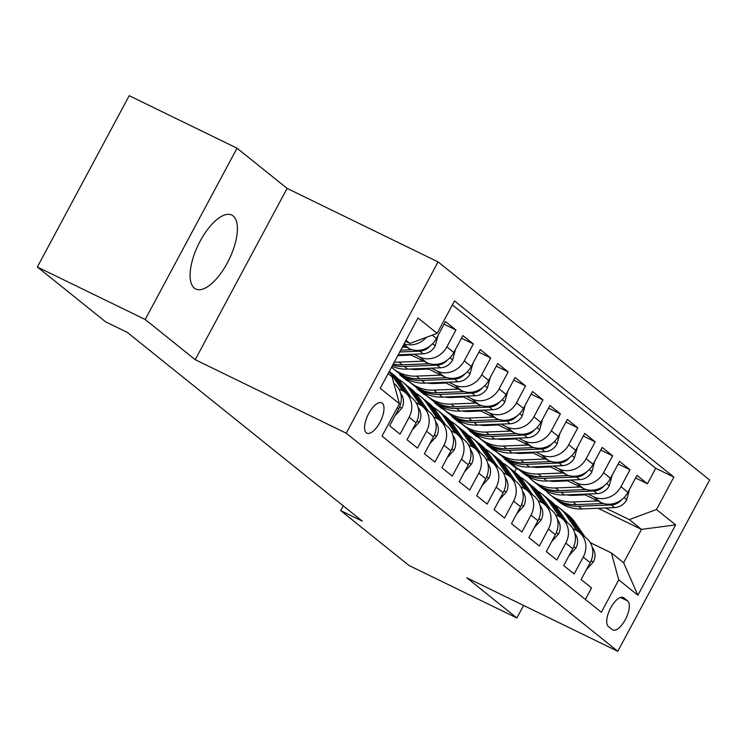 <?xml version="1.0" encoding="UTF-8"?>
<svg xmlns="http://www.w3.org/2000/svg" width="747" height="747" viewBox="0 0 747 747"><rect width="100%" height="100%" fill="white"/><g stroke="black" fill="none" stroke-linecap="round" stroke-linejoin="round"><path stroke-width="1.12" d="M194.388 288.137A41.122 17.06 116 0 0 195.742 289.005A41.122 17.06 116 0 0 228.227 261.217A41.122 17.06 116 0 0 233.111 215.911A41.122 17.06 116 0 0 231.757 215.052A41.122 17.06 116 0 0 199.272 242.831A41.122 17.06 116 0 0 194.388 288.137M366.357 432.812A16.873 6.994 116 0 0 366.908 433.167A16.873 6.994 116 0 0 380.232 421.775A16.873 6.994 116 0 0 382.24 403.184A16.873 6.994 116 0 0 381.68 402.829A16.873 6.994 116 0 0 368.355 414.23A16.873 6.994 116 0 0 366.357 432.812M237.042 148.195L145.189 319.501L195.238 359.699L287.091 188.393L237.042 148.195L129.203 95.691L37.35 266.996L105.682 321.873L127.251 332.368L362.267 521.117L340.697 510.612L409.029 565.488L516.868 617.993L523.6 605.443M287.091 188.393L438.069 261.898L709.65 480.004L617.797 651.309L346.216 433.204L438.069 261.898M397.245 407.713L398.683 408.87L389.626 425.771L400.065 434.156L409.132 417.256L416.088 422.849A21.093 19.105 -51.2 0 0 412.045 398.011L405.079 392.418A21.093 19.105 128.8 0 1 409.132 417.256M416.088 422.849L407.031 439.75L417.48 448.144L426.537 431.243L433.503 436.836A21.093 19.105 -51.2 0 0 429.45 411.989L422.494 406.396A21.093 19.105 128.8 0 1 426.537 431.243M433.503 436.836L424.436 453.728L434.885 462.122L443.951 445.221L450.908 450.815A21.093 19.105 -51.2 0 0 446.865 425.967L439.899 420.374A21.093 19.105 128.8 0 1 443.951 445.221M450.908 450.815L441.85 467.715L452.299 476.1L461.357 459.2L468.322 464.793A21.093 19.105 -51.2 0 0 464.27 439.946L457.304 434.362A21.093 19.105 128.8 0 1 461.357 459.2M468.322 464.793L459.256 481.694L469.704 490.079L478.762 473.187L485.727 478.78A21.093 19.105 -51.2 0 0 481.684 453.933L474.718 448.34A21.093 19.105 128.8 0 1 478.762 473.187M485.727 478.78L476.67 495.672L487.109 504.066L496.176 487.165L503.133 492.759A21.093 19.105 -51.2 0 0 499.089 467.911L492.124 462.318A21.093 19.105 128.8 0 1 496.176 487.165M503.133 492.759L494.075 509.659L504.524 518.044L513.581 501.144L520.547 506.737A21.093 19.105 -51.2 0 0 516.494 481.89L509.538 476.297A21.093 19.105 128.8 0 1 513.581 501.144M520.547 506.737L511.48 523.638L521.929 532.023L530.986 515.131L537.952 520.715A21.093 19.105 -51.2 0 0 533.909 495.877L526.943 490.284A21.093 19.105 128.8 0 1 530.986 515.131M537.952 520.715L528.895 537.616L539.334 546.01L548.401 529.109L555.366 534.703A21.093 19.105 -51.2 0 0 551.314 509.856L544.348 504.262A21.093 19.105 128.8 0 1 548.401 529.109M555.366 534.703L546.3 551.603L556.748 559.989L565.806 543.088L572.772 548.681A21.093 19.105 -51.2 0 0 568.719 523.834L561.763 518.241A21.093 19.105 128.8 0 1 565.806 543.088M572.772 548.681L563.714 565.582L574.154 573.967L583.22 557.066A21.093 19.105 -51.2 0 0 579.168 532.228A21.093 19.105 -51.2 0 0 575.89 530.146L572.893 528.689M583.818 494.178L600.728 502.404A21.093 19.105 -51.2 0 0 627.919 492.292L636.976 475.391L647.425 483.776L635.576 478.005M587.992 494L593.762 496.811A21.093 19.105 -51.2 0 0 620.953 486.699L630.01 469.798L618.161 464.027M630.01 469.798L619.571 461.413L610.504 478.304A21.093 19.105 -51.2 0 1 583.323 488.426L566.413 480.19M548.998 466.212L565.909 474.448A21.093 19.105 -51.2 0 0 593.099 464.326L602.157 447.425L612.605 455.819L600.756 450.049M531.593 452.234L548.503 460.46A21.093 19.105 -51.2 0 0 575.685 450.348L584.752 433.447L595.191 441.832L583.342 436.061M514.188 438.246L531.098 446.482A21.093 19.105 -51.2 0 0 558.28 436.36L567.337 419.469L577.786 427.854L565.937 422.083M496.774 424.268L513.684 432.504A21.093 19.105 -51.2 0 0 540.875 422.382L549.932 405.481L560.381 413.875L548.531 408.105M479.369 410.29L496.279 418.525A21.093 19.105 -51.2 0 0 523.46 408.404L532.527 391.503L542.966 399.888L531.117 394.127M461.954 396.302L478.864 404.538A21.093 19.105 -51.2 0 0 506.055 394.425L515.113 377.524L525.561 385.91L513.712 380.139M444.549 382.324L461.459 390.56A21.093 19.105 -51.2 0 0 488.641 380.438L497.707 363.537L508.147 371.931L496.297 366.161M427.144 368.346L444.054 376.581A21.093 19.105 -51.2 0 0 471.236 366.46L480.293 349.559L490.742 357.953L478.892 352.182M409.729 354.367L426.64 362.594A21.093 19.105 -51.2 0 0 453.831 352.481L462.888 335.58L473.337 343.965L461.487 338.195M403.128 345.646L409.235 348.616A21.093 19.105 -51.2 0 0 436.416 338.494L445.483 321.602L455.922 329.987L444.073 324.217M405.079 392.418A21.093 19.105 128.8 0 0 401.802 390.336L398.805 388.879M422.494 406.396A21.093 19.105 128.8 0 0 419.216 404.323L416.21 402.857M439.899 420.374A21.093 19.105 128.8 0 0 436.622 418.301L433.615 416.835M457.304 434.362A21.093 19.105 128.8 0 0 454.027 432.28L451.029 430.823M474.718 448.34A21.093 19.105 128.8 0 0 471.441 446.267L468.434 444.801M492.124 462.318A21.093 19.105 128.8 0 0 488.846 460.245L485.849 458.779M509.538 476.297A21.093 19.105 128.8 0 0 506.261 474.224L503.254 472.767M526.943 490.284A21.093 19.105 128.8 0 0 523.666 488.211L520.659 486.745M544.348 504.262A21.093 19.105 128.8 0 0 541.071 502.189L538.073 500.723M561.763 518.241A21.093 19.105 128.8 0 0 558.485 516.168L555.479 514.711M627.629 600.915L623.801 597.843A16.35 6.779 116 0 0 623.259 597.497A16.35 6.779 116 0 0 610.355 608.544A16.35 6.779 116 0 0 608.413 626.546L612.241 629.628A16.35 6.779 116 0 0 612.783 629.964A16.35 6.779 116 0 0 625.687 618.927A16.35 6.779 116 0 0 627.629 600.915L620.496 597.441M388.132 373.631L392.072 376.787L399.393 403.707L382.016 436.117L601.363 612.279L618.74 579.868L611.419 552.948L590.298 542.667M399.393 403.707L380.242 388.328L417.975 317.961L437.126 333.339L454.503 300.929L673.859 477.09L656.473 509.501L675.624 524.88L637.891 595.247L618.74 579.868M413.903 354.19L419.683 357.001L426.64 362.594M399.3 354.788L400.737 355.488M403.473 354.62L404.902 355.32M431.308 368.178L437.088 370.988L444.054 376.581M416.705 368.766L418.143 369.466M420.878 368.598L422.316 369.298M448.723 382.156L454.493 384.966L461.459 390.56M434.119 382.753L435.548 383.454M438.293 382.585L439.722 383.276M466.128 396.134L471.908 398.945L478.864 404.538M400.719 374.714L392.231 367.86M451.524 396.732L452.962 397.432M455.698 396.564L457.136 397.264M483.542 410.112L489.313 412.932L496.279 418.525M399.99 374.359L399.748 374.826L406.704 380.419L409.636 381.848M468.939 410.71L470.367 411.41M399.748 374.826L402.614 376.217M473.103 410.542L474.541 411.242M500.948 424.1L506.718 426.91L513.684 432.504M418.133 388.701L417.153 388.804L424.119 394.397L427.051 395.826M486.344 424.698L487.782 425.388M417.153 388.804L420.019 390.205M490.518 424.52L491.946 425.22M518.353 438.078L524.133 440.889L531.098 446.482M435.538 402.68L434.558 402.782L441.524 408.376L444.456 409.804M503.749 438.676L505.187 439.376M434.558 402.782L437.425 404.183M507.923 438.508L509.361 439.199M535.767 452.056L541.538 454.876L548.503 460.46M452.943 416.658L451.972 416.77L458.938 422.363L461.87 423.792M521.163 452.654L522.592 453.354M451.972 416.77L454.839 418.161M525.337 452.486L526.766 453.186M553.172 466.044L558.952 468.855L565.909 474.448M470.358 430.636L469.377 430.748L476.343 436.341L479.275 437.77M538.568 466.642L540.006 467.333M469.377 430.748L472.244 432.139M542.742 466.464L544.18 467.164M570.587 480.022L576.357 482.833L583.323 488.426M496.68 451.748L493.748 450.32L486.792 444.726L489.649 446.127M560.147 480.452L561.585 481.143M555.973 480.62L557.411 481.32M647.425 483.776L655.735 468.266L452.355 304.935M455.922 329.987L446.865 346.888A21.093 19.105 128.8 0 1 419.683 357.001M473.337 343.965L464.27 360.866A21.093 19.105 128.8 0 1 437.088 370.988M490.742 357.953L481.684 374.845A21.093 19.105 128.8 0 1 454.493 384.966M508.147 371.931L499.089 388.832A21.093 19.105 128.8 0 1 471.908 398.945M525.561 385.91L516.494 402.81A21.093 19.105 128.8 0 1 489.313 412.932M542.966 399.888L533.909 416.789A21.093 19.105 128.8 0 1 506.718 426.91M560.381 413.875L551.314 430.776A21.093 19.105 128.8 0 1 524.133 440.889M577.786 427.854L568.728 444.754A21.093 19.105 128.8 0 1 541.538 454.876M595.191 441.832L586.134 458.733A21.093 19.105 128.8 0 1 558.952 468.855M612.605 455.819L603.539 472.711A21.093 19.105 128.8 0 1 576.357 482.833M585.396 599.458L591.568 587.954L581.119 579.56L590.177 562.659A21.093 19.105 -51.2 0 0 586.134 537.821L579.168 532.228M611.419 552.948L623.605 562.734L641.477 529.399L629.291 519.613L656.473 509.501M514.534 471.945L516.382 468.5L519.277 469.91M570.26 494.729L571.586 495.373M598.095 508.287L641.477 529.399L675.624 524.88M516.382 468.5L504.197 458.714L507.064 460.105M577.562 494.43L578.99 495.13M605.397 507.988L629.291 519.613M145.189 319.501L37.35 266.996M195.238 359.699L346.216 433.204M617.797 651.309L466.819 577.804L516.868 617.993M343.256 505.85L340.697 510.612M405.472 341.276L409.944 343.452L406.004 340.296M505.177 458.602L504.197 458.714M504.449 458.247L495.849 451.337M487.763 444.624L486.792 444.726M487.035 444.269L478.435 437.359M469.63 430.281L461.03 423.381M452.215 416.303L443.615 409.403M434.81 402.325L426.21 395.415M417.405 388.337L408.805 381.437M655.735 468.266L673.859 477.09M398.683 408.87A21.093 19.105 -51.2 0 0 394.64 384.023L393.865 383.407M437.126 333.339L409.944 343.452M426.35 337.345A21.093 19.105 128.8 0 1 404.118 343.797M623.605 562.734L637.891 595.247M586.423 569.662L593.361 561.987A13.969 12.662 -51.2 0 0 592.819 548.186L592.194 547.29M585.022 536.925L574.723 522.05A40.338 36.538 -51.2 0 0 568.187 515.028L564.881 512.377A40.338 36.538 -51.2 0 0 563.817 511.555M576.787 530.622L566.021 515.066A40.338 36.538 -51.2 0 0 559.484 508.044A40.338 36.538 -51.2 0 0 554.834 504.916M581.708 534.264L571.418 519.398A40.338 36.538 -51.2 0 0 564.881 512.377M559.484 508.044L562.79 510.696A40.338 36.538 128.8 0 1 569.326 517.718L579.625 532.592M585.256 494.869L573.407 495.354A33.484 30.328 128.8 0 1 566.646 494.878M597.74 500.948L573.042 501.956A40.338 36.538 128.8 0 1 549.932 494.551A40.338 36.538 128.8 0 1 545.88 490.686M629.628 489.098L626.63 499.939A13.969 12.662 128.8 0 1 614.576 507.605L581.745 508.95A40.338 36.538 128.8 0 1 558.635 501.536L555.329 498.884A40.338 36.538 -51.2 0 0 578.439 506.298L611.27 504.953A13.969 12.662 -51.2 0 0 620.925 500.499L621.495 499.808M553.359 481.367A33.484 30.328 128.8 0 1 553.191 480.732M603.585 503.506L576.348 504.617A40.338 36.538 128.8 0 1 553.238 497.203L549.932 494.551M554.302 498.025A40.338 36.538 -51.2 0 0 555.329 498.884M569.018 555.684L575.956 547.999A13.969 12.662 -51.2 0 0 575.414 534.208L574.788 533.311M567.608 522.937L557.309 508.072A40.338 36.538 -51.2 0 0 550.782 501.05L547.476 498.398A40.338 36.538 -51.2 0 0 546.412 497.577M559.382 516.635L548.606 501.078A40.338 36.538 -51.2 0 0 542.079 494.056A40.338 36.538 -51.2 0 0 537.429 490.938M564.302 520.286L554.003 505.411A40.338 36.538 -51.2 0 0 547.476 498.398M542.079 494.056L545.385 496.718A40.338 36.538 128.8 0 1 551.912 503.739L562.211 518.605M551.613 541.696L558.541 534.021A13.969 12.662 -51.2 0 0 558 520.229L557.383 519.333M550.203 508.959L539.904 494.094A40.338 36.538 -51.2 0 0 533.377 487.072L530.062 484.411A40.338 36.538 -51.2 0 0 529.007 483.598M541.977 502.656L531.201 487.1A40.338 36.538 -51.2 0 0 524.665 480.078A40.338 36.538 -51.2 0 0 520.015 476.95M546.897 506.307L536.598 491.433A40.338 36.538 -51.2 0 0 530.062 484.411M524.665 480.078L527.98 482.739A40.338 36.538 128.8 0 1 534.507 489.752L544.806 504.627M534.198 527.718L541.136 520.043A13.969 12.662 -51.2 0 0 540.595 506.242L539.969 505.346M532.788 494.981L522.498 480.106A40.338 36.538 -51.2 0 0 515.962 473.084L512.657 470.433A40.338 36.538 -51.2 0 0 511.592 469.611M524.562 488.678L513.787 473.122A40.338 36.538 -51.2 0 0 507.26 466.1A40.338 36.538 -51.2 0 0 502.61 462.972M529.483 492.32L519.184 477.454A40.338 36.538 -51.2 0 0 512.657 470.433M507.26 466.1L510.565 468.752A40.338 36.538 128.8 0 1 517.101 475.774L527.391 490.648M516.793 513.74L523.722 506.055A13.969 12.662 -51.2 0 0 523.18 492.264L522.564 491.367M515.383 481.003L505.084 466.128A40.338 36.538 -51.2 0 0 498.557 459.106L495.252 456.454A40.338 36.538 -51.2 0 0 494.187 455.633M507.157 474.69L496.382 459.134A40.338 36.538 -51.2 0 0 489.855 452.112A40.338 36.538 -51.2 0 0 485.205 448.994M512.078 478.341L501.779 463.476A40.338 36.538 -51.2 0 0 495.252 456.454M489.855 452.112L493.16 454.774A40.338 36.538 128.8 0 1 499.687 461.795L509.986 476.661M567.841 480.891L556.001 481.376A33.484 30.328 128.8 0 1 549.241 480.891M580.335 486.969L555.637 487.978A40.338 36.538 128.8 0 1 532.527 480.564A40.338 36.538 128.8 0 1 528.465 476.698M612.213 475.12L609.216 485.961A13.969 12.662 128.8 0 1 597.17 493.627L564.34 494.972A40.338 36.538 128.8 0 1 541.23 487.558L537.924 484.896A40.338 36.538 -51.2 0 0 561.034 492.31L593.865 490.975A13.969 12.662 -51.2 0 0 603.52 486.521L604.08 485.83M535.944 467.389A33.484 30.328 128.8 0 1 535.786 466.754M586.18 489.518L558.943 490.639A40.338 36.538 128.8 0 1 535.832 483.225L532.527 480.564M536.897 484.037A40.338 36.538 -51.2 0 0 537.924 484.896M550.436 466.912L538.587 467.398A33.484 30.328 128.8 0 1 531.827 466.912M562.921 472.991L538.223 474A40.338 36.538 128.8 0 1 515.113 466.586A40.338 36.538 128.8 0 1 511.06 462.72M594.808 461.142L591.811 471.983A13.969 12.662 128.8 0 1 579.756 479.649L546.925 480.984A40.338 36.538 128.8 0 1 523.815 473.579L520.51 470.918A40.338 36.538 -51.2 0 0 543.62 478.332L576.451 476.988A13.969 12.662 -51.2 0 0 586.106 472.543L586.675 471.843M518.539 453.41A33.484 30.328 128.8 0 1 518.371 452.766M568.766 475.54L541.528 476.651A40.338 36.538 128.8 0 1 518.418 469.237L515.113 466.586M519.482 470.059A40.338 36.538 -51.2 0 0 520.51 470.918M533.031 452.925L521.182 453.41A33.484 30.328 128.8 0 1 514.422 452.934M545.515 459.003L520.818 460.012A40.338 36.538 128.8 0 1 497.707 452.607A40.338 36.538 128.8 0 1 493.655 448.742M577.394 447.164L574.396 458.004A13.969 12.662 128.8 0 1 562.351 465.67L529.52 467.006A40.338 36.538 128.8 0 1 506.41 459.592L503.104 456.94A40.338 36.538 -51.2 0 0 526.215 464.354L559.045 463.009A13.969 12.662 -51.2 0 0 568.7 458.555L569.261 457.864M501.134 439.423A33.484 30.328 128.8 0 1 500.966 438.788M551.361 461.562L524.123 462.673A40.338 36.538 128.8 0 1 501.013 455.259L497.707 452.607M502.077 456.081A40.338 36.538 -51.2 0 0 503.104 456.94M515.617 438.947L503.777 439.432A33.484 30.328 128.8 0 1 497.007 438.947M528.101 445.025L503.403 446.034A40.338 36.538 128.8 0 1 480.293 438.62A40.338 36.538 128.8 0 1 476.241 434.763M559.989 433.176L556.991 444.017A13.969 12.662 128.8 0 1 544.946 451.683L512.115 453.027A40.338 36.538 128.8 0 1 489.005 445.614L485.69 442.962A40.338 36.538 -51.2 0 0 508.8 450.366L541.631 449.031A13.969 12.662 -51.2 0 0 551.286 444.577L551.856 443.886M483.72 425.445A33.484 30.328 128.8 0 1 483.561 424.81M533.956 447.584L506.718 448.695A40.338 36.538 128.8 0 1 483.608 441.281L480.293 438.62M484.663 442.093A40.338 36.538 -51.2 0 0 485.69 442.962M499.388 499.762L506.317 492.077A13.969 12.662 -51.2 0 0 505.775 478.285L505.149 477.389M497.978 467.015L487.679 452.15A40.338 36.538 -51.2 0 0 481.143 445.128L477.837 442.467A40.338 36.538 -51.2 0 0 476.773 441.654M489.743 460.712L478.976 445.156A40.338 36.538 -51.2 0 0 472.44 438.134A40.338 36.538 -51.2 0 0 467.79 435.006M494.663 464.363L484.373 449.489A40.338 36.538 -51.2 0 0 477.837 442.467M472.44 438.134L475.746 440.795A40.338 36.538 128.8 0 1 482.282 447.817L492.581 462.682M498.212 424.968L486.362 425.454A33.484 30.328 128.8 0 1 479.602 424.968M510.696 431.047L485.998 432.055A40.338 36.538 128.8 0 1 462.888 424.641A40.338 36.538 128.8 0 1 458.835 420.776M542.583 419.198L539.586 430.039A13.969 12.662 128.8 0 1 527.531 437.705L494.701 439.049A40.338 36.538 128.8 0 1 471.59 431.635L468.285 428.974A40.338 36.538 -51.2 0 0 491.395 436.388L524.226 435.043A13.969 12.662 -51.2 0 0 533.881 430.599L534.45 429.898M466.315 411.466A33.484 30.328 128.8 0 1 466.147 410.831M516.541 433.596L489.304 434.707A40.338 36.538 128.8 0 1 466.193 427.303L462.888 424.641M467.258 428.115A40.338 36.538 -51.2 0 0 468.285 428.974M481.974 485.774L488.911 478.099A13.969 12.662 -51.2 0 0 488.37 464.298L487.744 463.401M480.564 453.037L470.265 438.162A40.338 36.538 -51.2 0 0 463.738 431.15L460.432 428.489A40.338 36.538 -51.2 0 0 459.368 427.667M472.337 446.734L461.562 431.178A40.338 36.538 -51.2 0 0 455.035 424.156A40.338 36.538 -51.2 0 0 450.385 421.028M477.258 450.376L466.959 435.51A40.338 36.538 -51.2 0 0 460.432 428.489M455.035 424.156L458.341 426.808A40.338 36.538 128.8 0 1 464.877 433.83L475.167 448.704M480.797 410.99L468.957 411.466A33.484 30.328 128.8 0 1 462.197 410.99M493.291 417.069L468.593 418.077A40.338 36.538 128.8 0 1 445.483 410.663A40.338 36.538 128.8 0 1 441.421 406.798M525.169 405.219L522.172 416.06A13.969 12.662 128.8 0 1 510.126 423.726L477.296 425.062A40.338 36.538 128.8 0 1 454.185 417.648L450.88 414.996A40.338 36.538 -51.2 0 0 473.99 422.41L506.821 421.065A13.969 12.662 -51.2 0 0 516.476 416.611L517.036 415.92M448.9 397.479A33.484 30.328 128.8 0 1 448.742 396.844M499.136 419.618L471.899 420.729A40.338 36.538 128.8 0 1 448.788 413.315L445.483 410.663M449.853 414.137A40.338 36.538 -51.2 0 0 450.88 414.996M464.569 471.796L471.497 464.12A13.969 12.662 -51.2 0 0 470.955 450.32L470.339 449.423M463.159 439.059L452.859 424.184A40.338 36.538 -51.2 0 0 446.332 417.162L443.018 414.51A40.338 36.538 -51.2 0 0 441.963 413.689M454.932 432.756L444.157 417.19A40.338 36.538 -51.2 0 0 437.621 410.178A40.338 36.538 -51.2 0 0 432.98 407.05M459.853 436.397L449.554 421.532A40.338 36.538 -51.2 0 0 443.018 414.51M437.621 410.178L440.935 412.83A40.338 36.538 128.8 0 1 447.462 419.851L457.762 434.726M463.392 397.002L451.543 397.488A33.484 30.328 128.8 0 1 444.782 397.012M475.876 403.081L451.179 404.09A40.338 36.538 128.8 0 1 428.068 396.685A40.338 36.538 128.8 0 1 424.016 392.819M507.764 391.232L504.767 402.073A13.969 12.662 128.8 0 1 492.712 409.739L459.881 411.083A40.338 36.538 128.8 0 1 436.771 403.669L433.465 401.018A40.338 36.538 -51.2 0 0 456.576 408.422L489.406 407.087A13.969 12.662 -51.2 0 0 499.061 402.633L499.631 401.942M431.495 383.5A33.484 30.328 128.8 0 1 431.327 382.866M481.722 405.64L454.493 406.751A40.338 36.538 128.8 0 1 431.383 399.337L428.068 396.685M432.438 400.159A40.338 36.538 -51.2 0 0 433.465 401.018M447.154 457.818L454.092 450.133A13.969 12.662 -51.2 0 0 453.55 436.341L452.925 435.445M445.744 425.071L435.454 410.206A40.338 36.538 -51.2 0 0 428.918 403.184L425.613 400.523A40.338 36.538 -51.2 0 0 424.548 399.71M437.518 418.768L426.742 403.212A40.338 36.538 -51.2 0 0 420.216 396.19A40.338 36.538 -51.2 0 0 415.565 393.071M442.439 422.419L432.139 407.545A40.338 36.538 -51.2 0 0 425.613 400.523M420.216 396.19L423.521 398.851A40.338 36.538 128.8 0 1 430.057 405.873L440.347 420.738M445.987 383.024L434.138 383.51A33.484 30.328 128.8 0 1 427.377 383.024M458.471 389.103L433.774 390.111A40.338 36.538 128.8 0 1 410.663 382.697A40.338 36.538 128.8 0 1 406.611 378.832M490.349 377.254L487.352 388.095A13.969 12.662 128.8 0 1 475.307 395.761L442.476 397.105A40.338 36.538 128.8 0 1 419.366 389.691L416.06 387.03A40.338 36.538 -51.2 0 0 439.171 394.444L472.001 393.109A13.969 12.662 -51.2 0 0 481.656 388.655L482.226 387.954M414.09 369.522A33.484 30.328 128.8 0 1 413.922 368.887M464.317 391.652L437.079 392.763A40.338 36.538 128.8 0 1 413.969 385.359L410.663 382.697M415.033 386.171A40.338 36.538 -51.2 0 0 416.06 387.03M429.749 443.83L436.678 436.155A13.969 12.662 -51.2 0 0 436.136 422.363L435.52 421.457M428.339 411.093L418.04 396.227A40.338 36.538 -51.2 0 0 411.513 389.206L408.207 386.544A40.338 36.538 -51.2 0 0 407.143 385.732M420.113 404.79L409.337 389.234A40.338 36.538 -51.2 0 0 402.81 382.212A40.338 36.538 -51.2 0 0 398.16 379.084M425.034 408.441L414.734 393.566A40.338 36.538 -51.2 0 0 408.207 386.544M402.81 382.212L406.116 384.864A40.338 36.538 128.8 0 1 412.643 391.886L422.942 406.76M428.573 369.046L416.733 369.522A33.484 30.328 128.8 0 1 409.963 369.046M441.057 375.125L416.359 376.133A40.338 36.538 128.8 0 1 393.249 368.719A40.338 36.538 128.8 0 1 391.549 367.253M472.944 363.275L469.947 374.116A13.969 12.662 128.8 0 1 457.902 381.782L425.071 383.118A40.338 36.538 128.8 0 1 401.961 375.713L398.646 373.052A40.338 36.538 -51.2 0 0 421.756 380.466L454.587 379.121A13.969 12.662 -51.2 0 0 464.242 374.667L464.811 373.976M446.911 377.674L419.674 378.785A40.338 36.538 128.8 0 1 396.564 371.371L393.249 368.719M397.619 372.193A40.338 36.538 -51.2 0 0 398.646 373.052M412.344 429.852L419.272 422.176A13.969 12.662 -51.2 0 0 418.731 408.376L418.105 407.479M410.934 397.115L400.635 382.24A40.338 36.538 -51.2 0 0 394.099 375.218L390.793 372.566A40.338 36.538 -51.2 0 0 389.729 371.745M402.698 390.812L391.932 375.255A40.338 36.538 -51.2 0 0 389.14 371.745M407.619 394.453L397.329 379.588A40.338 36.538 -51.2 0 0 390.793 372.566M389.327 371.399A40.338 36.538 128.8 0 1 395.238 377.907L405.537 392.782M411.167 355.058L399.318 355.544A33.484 30.328 128.8 0 1 397.806 355.572M423.652 361.137L398.954 362.146A40.338 36.538 128.8 0 1 394.332 362.052M455.539 349.297L452.542 360.138A13.969 12.662 128.8 0 1 440.487 367.795L407.657 369.139A40.338 36.538 128.8 0 1 392.072 366.273M429.497 363.696L402.26 364.807A40.338 36.538 128.8 0 1 393.258 364.05M392.717 365.068A40.338 36.538 -51.2 0 0 404.351 366.488L437.182 365.143A13.969 12.662 -51.2 0 0 446.837 360.689L447.406 359.998M394.93 415.874L401.867 408.189A13.969 12.662 -51.2 0 0 401.326 394.397L400.7 393.501M406.247 347.159L402.231 347.327M438.125 335.31L435.127 346.15A13.969 12.662 128.8 0 1 423.082 353.817L398.207 354.834M412.092 349.708L400.7 350.175M399.738 351.977L419.777 351.165A13.969 12.662 -51.2 0 0 429.432 346.711L429.992 346.02M403.856 344.292L409.235 348.616M593.762 496.811L600.728 502.404M620.953 486.699L627.919 492.292M432.252 335.151L436.416 338.494M446.865 346.888L453.831 352.481M464.27 360.866L471.236 366.46M481.684 374.845L488.641 380.438M499.089 388.832L506.055 394.425M516.494 402.81L523.46 408.404M533.909 416.789L540.875 422.382M551.314 430.776L558.28 436.36M568.728 444.754L575.685 450.348M586.134 458.733L593.099 464.326M603.539 472.711L610.504 478.304M583.22 557.066L590.177 562.659M622.653 597.283L623.801 597.843M591.176 560.558L593.193 562.183M571.418 519.398L574.723 522.05M566.021 515.066L569.326 517.718M592.324 547.784L592.819 548.186M626.705 499.678L624.053 497.549M576.348 504.617L573.042 501.956M581.745 508.95L578.439 506.298M614.576 507.605L611.27 504.953M573.761 546.58L575.788 548.205M554.003 505.411L557.309 508.072M548.606 501.078L551.912 503.739M574.91 533.806L575.414 534.208M556.356 532.592L558.373 534.217M536.598 491.433L539.904 494.094M531.201 487.1L534.507 489.752M557.505 519.828L558 520.229M538.951 518.614L540.968 520.239M519.184 477.454L522.498 480.106M513.787 473.122L517.101 475.774M540.09 505.84L540.595 506.242M521.537 504.636L523.563 506.261M501.779 463.476L505.084 466.128M496.382 459.134L499.687 461.795M522.685 491.862L523.18 492.264M609.3 485.699L606.648 483.561M558.943 490.639L555.637 487.978M564.34 494.972L561.034 492.31M597.17 493.627L593.865 490.975M591.895 471.712L589.234 469.583M541.528 476.651L538.223 474M546.925 480.984L543.62 478.332M579.756 479.649L576.451 476.988M574.48 457.734L571.828 455.605M524.123 462.673L520.818 460.012M529.52 467.006L526.215 464.354M562.351 465.67L559.045 463.009M557.075 443.755L554.423 441.626M506.718 448.695L503.403 446.034M512.115 453.027L508.8 450.366M544.946 451.683L541.631 449.031M504.132 490.658L506.149 492.273M484.373 449.489L487.679 452.15M478.976 445.156L482.282 447.817M505.28 477.884L505.775 478.285M539.661 429.777L537.009 427.639M489.304 434.707L485.998 432.055M494.701 439.049L491.395 436.388M527.531 437.705L524.226 435.043M486.727 476.67L488.743 478.295M466.959 435.51L470.265 438.162M461.562 431.178L464.877 433.83M487.866 463.906L488.37 464.298M522.256 415.79L519.604 413.661M471.899 420.729L468.593 418.077M477.296 425.062L473.99 422.41M510.126 423.726L506.821 421.065M469.312 462.692L471.329 464.317M449.554 421.532L452.859 424.184M444.157 417.19L447.462 419.851M470.461 449.918L470.955 450.32M504.851 401.811L502.189 399.682M454.493 406.751L451.179 404.09M459.881 411.083L456.576 408.422M492.712 409.739L489.406 407.087M451.907 448.714L453.924 450.329M432.139 407.545L435.454 410.206M426.742 403.212L430.057 405.873M453.046 435.94L453.55 436.341M487.436 387.833L484.784 385.695M437.079 392.763L433.774 390.111M442.476 397.105L439.171 394.444M475.307 395.761L472.001 393.109M434.493 434.726L436.519 436.351M414.734 393.566L418.04 396.227M409.337 389.234L412.643 391.886M435.641 421.962L436.136 422.363M470.031 373.845L467.379 371.717M419.674 378.785L416.359 376.133M425.071 383.118L421.756 380.466M457.902 381.782L454.587 379.121M417.087 420.748L419.104 422.372M397.329 379.588L400.635 382.24M391.932 375.255L395.238 377.907M418.236 407.974L418.731 408.376M452.617 359.867L449.965 357.738M402.26 364.807L398.954 362.146M407.657 369.139L404.351 366.488M440.487 367.795L437.182 365.143M399.682 406.77L401.699 408.394M400.822 393.996L401.326 394.397M435.212 345.889L432.56 343.751M423.082 353.817L419.777 351.165"/></g></svg>
